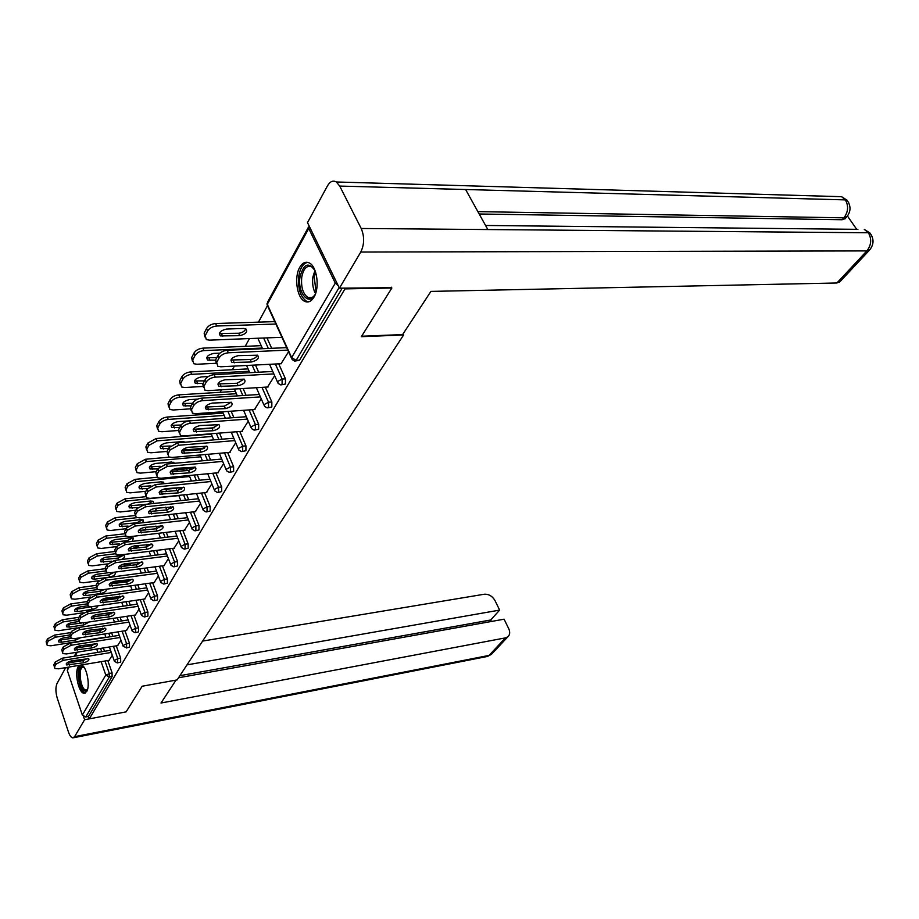 <?xml version="1.0" encoding="UTF-8"?>
<svg xmlns="http://www.w3.org/2000/svg" width="919" height="919" viewBox="0 0 919 919"><rect width="100%" height="100%" fill="white"/><g stroke="black" fill="none" stroke-linecap="round" stroke-linejoin="round"><path stroke-width="1.38" d="M299.755 267.314C293.896 277.067 296.963 298.101 304.74 301.363C308.21 302.914 311.288 301.512 313.965 297.159C319.915 287.704 317.032 266.464 309.324 262.972C305.671 261.249 302.489 262.696 299.755 267.314M79.287 665.333L78.207 666.666C74.244 672.892 78.804 693.489 84.123 693.236L86.685 691.502C90.51 685.746 86.627 666.137 81.446 664.965M267.28 305.981L258.446 322.144M249.463 338.571L245.212 346.348M234.402 366.095L232.427 369.714M221.422 389.828L220.066 392.31M208.877 412.746L208.119 414.159M188.74 449.575L188.085 450.781M177.746 469.666L176.701 471.585M167.097 489.138L165.684 491.722M156.701 508.138L155.024 511.217M146.282 527.196L144.903 529.712M136.173 545.668L135.484 546.931M391.46 287.222L391.862 288.003L361.339 336.687L403.625 334.976L403.073 333.861M403.625 334.976L177.114 679.911L142.181 686.229L126.098 711.869L89.281 718.865L88.465 716.464L112.107 676.556L109.292 677.05L85.731 716.981L88.465 716.464M85.731 716.981L82.354 715.062L67.294 670.399L68.339 667.171M391.862 288.003L344.97 288.888L89.281 718.865M309.175 226.085L308.738 228.521L335.286 283.098L338.192 285.625M344.579 288.084L344.97 288.888M112.29 655.27L109.039 660.336M266.969 337.882L271.679 348.301M278.698 363.844L285.487 378.881L285.441 383.981L281.467 384.843M342.224 288.129L299.548 360.168L295.504 361.018M103.353 647.952L104.525 651.284M107.776 660.543L112.061 672.719L112.107 676.556M267.555 387.025L274.655 375.699M243.121 388.507L246.074 395.319M252.334 409.702L258.676 424.302L258.653 429.207L254.804 430.058M241.869 431.333L248.268 421.143M219.503 433.102L222.065 439.19M227.671 452.573L233.621 466.749L233.61 471.47L229.888 472.309M217.837 472.78L223.593 463.624M197.275 474.755L199.492 480.235M204.558 492.722L210.152 506.518L210.152 511.056L206.545 511.894M195.287 511.653L200.48 503.417M176.31 513.767L178.252 518.707M182.847 530.401L188.131 543.841L188.142 548.218L184.639 549.057M174.105 548.183L178.78 540.786M147.568 529.424L148.418 529.677M156.529 550.389L158.229 554.858M162.422 565.84L167.407 578.936L167.43 583.163L164.03 584.002M154.151 582.577L158.367 575.926M128.947 563.324L130.613 565.38M137.827 584.84L139.32 588.884M143.157 599.234L147.89 612.008L147.925 616.098L144.616 616.925M135.346 615.006L139.137 609.033M112.83 597.074L113.117 597.89M120.125 617.304L121.446 620.968M124.973 630.756L129.476 643.22L129.51 647.171L126.294 647.987M117.563 645.643L120.986 640.29M111.624 632.846L112.876 636.339M116.265 645.862L120.642 658.176L120.688 662.071L117.517 662.886M126.328 630.537L129.935 624.886M121.17 580.371L121.745 581.865M128.855 601.313L130.257 605.15M133.944 615.225L138.551 627.826L138.585 631.858L135.323 632.674M144.616 599.027L148.614 592.721M138.126 546.621L139.504 547.827M147.051 567.873L148.637 572.123M152.646 582.784L157.505 595.707L157.54 599.877L154.185 600.704M163.984 565.633L168.418 558.614M166.282 532.365L168.097 537.052M172.485 548.39L177.608 561.647L177.631 565.955L174.185 566.793M184.535 530.206L189.463 522.394M186.637 494.571L188.717 499.775M193.53 511.849L198.975 525.461L198.975 529.93L195.425 530.768M206.384 492.527L211.852 483.842M208.222 454.273L210.6 460.051M215.931 472.963L221.697 486.955L221.697 491.585L218.033 492.423M229.658 452.389L235.723 442.728M231.128 411.195L233.885 417.628M239.802 431.493L245.947 445.876L245.924 450.689L242.134 451.539M254.494 409.552L261.237 398.812M255.482 365.027L258.676 372.229M265.292 387.163L271.852 401.982L271.817 406.979L267.9 407.829M281.065 363.717L288.555 351.77M87.753 658.372L82.871 660.635L66.788 663.081M54.451 667.171L53.842 664.724L55.301 661.967L62.354 658.188L63.089 660.37L111.279 652.433M110.533 650.296L62.354 658.188M109.372 660.279L58.563 668.802L54.887 668.504L54.566 666.895L56.036 664.15L55.301 661.967M71.693 660.818L88.718 658.659C89.522 660.244 87.822 661.611 83.606 662.783L66.547 664.942C65.743 663.357 67.455 661.979 71.693 660.818M63.089 660.37L56.036 664.15M70.602 636.752L63.882 637.797C59.666 638.935 57.966 640.313 58.793 641.944L61.55 642.209L75.772 639.969L80.642 637.706M101.136 630.124L83.675 632.823M69.775 634.983L55.301 637.223L48.293 640.98L46.858 643.771L47.202 645.425L50.855 645.781L105.857 637.085M70.912 632.559L54.577 635.075L55.301 637.223M48.293 640.98L47.581 638.831L46.145 641.634L46.858 643.771M58.931 640.118L71.395 638.429M47.581 638.831L54.577 635.075M46.743 644.058L46.145 641.634M87.477 689.583L85.295 691.077C79.252 691.283 76.185 665.793 82.319 666.505L84.077 667.32M84.226 667.539L83.296 667.274C77.61 666.608 80.424 690.135 86.018 690.008L87.546 689.342M80.849 665.069C75.22 668.021 79.321 692.983 85.433 692.892M315.814 292.816C310.404 307.899 296.975 293.781 300.065 276.688C303.764 263.42 308.841 261.582 315.297 271.197M314.149 269.026L311.61 266.751C306.797 265.097 303.511 268.532 301.765 277.078C300.858 287.027 302.914 293.827 307.922 297.48C310.427 298.629 312.713 297.813 314.769 295.01M307.75 262.363C303.247 263.259 300.272 267.774 298.824 275.884C297.71 288.244 300.26 296.676 306.475 301.202L308.715 301.823M176.011 680.106L160.997 703.024L505.461 637.878L507.862 636.787C509.953 634.834 510.252 632.157 508.758 628.768L504.083 619.188L178.516 677.774M83.526 716.533L84.605 719.726L74.6 736.659L72.842 737.877C71.2 737.658 69.729 735.694 68.443 731.972L57.277 698.245C55.554 692.225 55.462 687.355 56.978 683.633L65.686 667.608M67.409 668.768L66.949 667.401M491.412 621.462L490.7 619.992L499.649 610.101L495.019 600.635C492.354 596.109 488.77 593.973 484.256 594.237L202.617 641.071M499.649 610.101L186.982 664.885M84.605 719.726L89.269 718.842M490.7 619.992L179.883 675.683M361.627 336.228L402.602 334.585L430.919 291.403L836.91 282.995L866.87 250.91L360.765 252.047L339.433 288.175L391.712 287.716M360.765 252.047C364.418 244.477 364.567 236.62 361.213 228.486L487.828 229.555L465.611 189.521L339.72 186.075L361.213 228.486M339.72 186.075L336.32 181.973C333.011 180.147 330.07 181.411 327.509 185.799L307.497 222.628L339.433 288.175M856.692 229.313L847.456 216.045M840.242 281.398L836.91 282.995M845.618 218.171L842.183 219.733L479.201 213.989M842.183 219.733L843.895 217.826L847.41 216.114M477.88 211.623L843.895 217.826C848.248 211.99 848.742 206.017 845.365 199.894L846.973 200.17L848.754 202.823M870.27 249.233L866.87 250.91C871.373 245.074 871.878 239.02 868.363 232.76L869.937 232.989L871.683 235.54M96.139 643.415L91.13 645.77L74.853 648.136M62.412 652.203L61.803 649.722L63.308 646.884L70.464 643.047L71.211 645.253L119.987 637.487M119.206 635.339L70.464 643.047M117.908 645.586L66.547 653.926L62.894 653.604L62.538 651.916L64.054 649.09L63.308 646.884M79.896 645.793L97.058 643.702C97.908 645.333 96.185 646.746 91.889 647.929L74.692 650.02C73.83 648.389 75.565 646.976 79.896 645.793M71.211 645.253L64.054 649.09M104.766 628.033L99.631 630.48L83.169 632.777M70.614 636.81L69.993 634.294L71.544 631.376L78.804 627.47L79.574 629.699L128.924 622.117M128.143 619.946L78.804 627.47M126.684 630.491L74.772 638.625L71.119 638.291L70.752 636.511L72.302 633.593L71.544 631.376M88.327 630.331L105.639 628.32C106.535 630.009 104.8 631.456 100.401 632.663L83.055 634.684C82.147 632.984 83.905 631.537 88.327 630.331M79.574 629.699L72.302 633.593M113.634 612.203L108.373 614.742L91.716 616.971M79.057 620.957L78.414 618.407L80.01 615.408L87.385 611.445L88.178 613.685L138.137 606.31M137.333 604.116L87.385 611.445M135.702 614.949L83.238 622.875L79.597 622.519L79.195 620.647L80.792 617.648L80.01 615.408M97 614.432L114.461 612.491C115.415 614.248 113.657 615.73 109.166 616.948L91.67 618.901C90.705 617.143 92.486 615.65 97 614.432M88.178 613.685L80.792 617.648M122.767 595.926L117.379 598.556L100.516 600.693M87.742 604.645L87.098 602.06L88.741 598.97L96.231 594.938L97.035 597.201L147.614 590.044M146.787 587.827L96.231 594.938M144.984 598.97L91.946 606.666L88.327 606.287L87.891 604.311L89.534 601.233L88.741 598.97M105.938 598.051L123.548 596.201C124.559 598.016 122.778 599.544 118.183 600.785L100.55 602.657C99.516 600.831 101.32 599.291 105.938 598.051M97.035 597.201L89.534 601.233M132.164 579.142L126.65 581.888L109.591 583.921M96.702 587.838L96.035 585.219L97.724 582.026L105.34 577.925L106.156 580.211L157.367 573.295M156.529 571.067L105.34 577.925M154.53 582.52L100.918 589.964L97.311 589.573L96.851 587.494L98.54 584.312L97.724 582.026M115.139 581.187L132.899 579.418C133.967 581.29 132.164 582.864 127.477 584.139L109.683 585.92C108.591 584.024 110.418 582.451 115.139 581.187M106.156 580.211L98.54 584.312M78.965 621.508L71.9 622.565C67.592 623.714 65.881 625.138 66.754 626.815L69.511 627.103L83.882 624.92L89.304 621.956M91.257 617.706L91.67 618.901M78.264 619.647L63.25 621.899L56.139 625.713L54.669 628.585L55.025 630.319L58.678 630.698L76.909 627.918M111.038 612.525L95.185 614.88M79.023 617.281L62.503 619.728L63.25 621.899M56.139 625.713L55.404 623.541L53.934 626.425L54.669 628.585M66.846 624.977L81.78 622.99M55.404 623.541L62.503 619.728M54.543 628.872L53.934 626.425M87.81 605.793L80.16 606.908C75.76 608.068 74.025 609.527 74.944 611.273L77.701 611.572L92.222 609.446C95.565 608.7 97.448 607.482 97.862 605.805M87.282 603.852L71.429 606.126L64.215 610.009L62.699 612.962L63.089 614.788L66.731 615.179L83.25 612.755M119.78 596.936L101.986 599.475M87.362 601.566L70.671 603.944L71.429 606.126M64.215 610.009L63.468 607.827L61.952 610.779L62.699 612.962M74.979 609.4L94.623 606.276M63.468 607.827L70.671 603.944M62.561 613.26L61.952 610.779M97.334 589.584L88.649 590.779C84.157 591.962 82.4 593.467 83.376 595.271L86.122 595.581L100.803 593.525C104.961 592.479 106.776 591.043 106.259 589.217M96.61 587.597L79.838 589.906L72.521 593.846L70.958 596.89L71.372 598.797L75.013 599.211L90.728 596.994M128.786 580.9L110.016 583.473M95.955 585.392L79.068 587.701L79.838 589.906M72.521 593.846L71.751 591.641L70.189 594.685L70.958 596.89M83.342 593.375L100.022 591.354L104.605 589.447M71.751 591.641L79.068 587.701M70.82 597.201L70.189 594.685M107.994 572.79L97.391 574.191C92.796 575.397 91.015 576.937 92.061 578.809L94.783 579.131L109.625 577.143C114.186 575.937 115.955 574.398 114.921 572.537L114.094 572.238M105.823 570.917L88.5 573.192L81.067 577.212L79.459 580.337L79.919 582.359L83.526 582.784L98.815 580.728M137.276 564.507L119.952 566.77M104.984 568.723L87.707 570.975L88.5 573.192M81.067 577.212L80.286 574.984L78.678 578.108L79.459 580.337M91.957 576.879L108.833 574.949L114.232 572.261M80.286 574.984L87.707 570.975M79.321 580.67L78.678 578.108M121.331 559.556C124.318 558.063 125.237 556.719 124.065 555.535L106.386 557.109C101.687 558.327 99.895 559.912 100.998 561.865L111.659 561.187M115.392 553.743L97.425 555.984L89.878 560.073L88.224 563.29L88.706 565.415L92.302 565.863L107.431 563.921M114.576 551.515L96.621 553.743L97.425 555.984M89.878 560.073L89.074 557.822L87.42 561.049L88.224 563.29M100.826 559.901L117.908 558.074L123.422 555.271M89.074 557.822L96.621 553.743M88.075 563.646L87.42 561.049M141.848 561.865L136.196 564.714L118.942 566.655M105.926 570.515L105.248 567.862L106.995 564.576L114.726 560.395L115.564 562.704L167.43 556.041M166.569 553.789L114.726 560.395M164.375 565.587L110.165 572.755L106.581 572.353L106.076 570.159L107.822 566.874L106.995 564.576M124.616 563.807L142.525 562.118C143.674 564.071 141.836 565.69 137.046 566.989L119.102 568.677C117.942 566.713 119.792 565.093 124.616 563.807M115.564 562.704L107.822 566.874M132.256 541.383L133.485 538.029L130.889 537.695L115.656 539.51C110.854 540.751 109.039 542.382 110.211 544.404L119.47 543.956M125.616 536.018L106.615 538.258L98.953 542.417L97.242 545.737L97.77 547.977L101.343 548.436L116.541 546.587L124.398 542.325L125.26 544.657L177.792 538.258M124.846 533.767L105.788 535.995L106.615 538.258M98.953 542.417L98.126 540.142L96.426 543.474L97.242 545.737M109.97 542.405L127.247 540.682L132.887 537.776M98.126 540.142L105.788 535.995M97.092 546.104L96.426 543.474M151.819 544.048L146.041 547.023L128.568 548.85M115.426 552.664L114.749 549.964L116.541 546.575L117.402 548.907L115.599 552.285L116.139 554.594L119.688 555.019L174.507 548.138M176.907 535.995L124.398 542.325M134.392 545.886L152.451 544.301C153.668 546.323 151.819 548 146.902 549.309L128.809 550.918C127.592 548.873 129.453 547.196 134.392 545.886M125.26 544.657L117.402 548.907M142.905 522.716L143.192 519.982L140.618 519.637L125.214 521.36C120.297 522.635 118.459 524.312 119.7 526.415L128.155 526.116M136.839 517.684L116.104 519.982L108.304 524.209L106.547 527.632L107.109 529.999L110.659 530.481L126.029 528.712M135.288 515.49L115.254 517.696L116.104 519.982M108.304 524.209L107.466 521.923L105.708 525.358L106.547 527.632M119.401 524.381L136.862 522.773L142.652 519.752M107.466 521.923L115.254 517.696M106.386 528.023L105.708 525.358M162.112 525.691L156.184 528.77L138.516 530.493M125.237 534.249L124.536 531.504L126.397 528.011L134.381 523.681L135.265 526.036L188.487 519.936M187.579 517.65L134.381 523.681M184.949 530.148L129.522 536.73L126.006 536.294L125.421 533.847L127.27 530.355L126.397 528.011M144.478 527.403L162.686 525.909C163.973 528.023 162.1 529.746 157.069 531.079L138.826 532.595C137.528 530.47 139.412 528.735 144.478 527.403M135.265 526.036L127.27 530.355M153.53 503.509L153.197 501.383L150.647 501.027L135.07 502.659C130.038 503.945 128.178 505.691 129.487 507.862L137.471 507.667M178.849 495.628L125.88 501.131L117.954 505.439L116.139 508.977L116.747 511.469L120.263 511.963L135.805 510.275M145.719 496.697L125.007 498.822L125.88 501.131M117.954 505.439L117.092 503.13L115.277 506.668L116.139 508.977M129.119 505.795L143.318 504.669M147.959 504.094L152.703 501.165M117.092 503.13L125.007 498.822M115.966 509.379L115.277 506.668M172.715 506.737L166.649 509.953L148.775 511.55M135.357 515.237L134.656 512.457L136.563 508.85L144.685 504.439L145.593 506.806L199.515 501.039M198.584 498.73L144.685 504.439M195.724 511.607L139.665 517.845L136.184 517.397L135.552 514.824L137.471 511.217L136.563 508.85M154.886 508.333L173.232 506.943C174.599 509.137 172.715 510.918 167.557 512.285L149.165 513.687C147.787 511.481 149.694 509.7 154.886 508.333M145.593 506.806L137.471 511.217M164.202 483.704L163.513 482.188L160.986 481.832L145.236 483.36C140.079 484.681 138.195 486.473 139.596 488.736L147.35 488.598M189.636 476.513L135.966 481.682L127.913 486.071L126.041 489.712L126.696 492.354L130.165 492.86L145.891 491.274M183.455 487.495L162.261 489.62M156.908 477.271L135.07 479.362L135.966 481.682M127.913 486.071L127.029 483.739L125.156 487.392L126.041 489.712M139.137 486.622L150.877 485.864M160.802 484.037L163.065 481.993M127.029 483.739L135.07 479.362M125.857 490.137L125.156 487.392M183.662 487.173L177.447 490.528L159.366 491.998M145.811 495.617L145.087 492.791L147.063 489.057L155.322 484.577L156.253 486.967L210.91 481.533M209.946 479.201L155.322 484.577M206.832 492.481L150.13 498.362L146.695 497.903L146.006 495.18L147.993 491.458L147.063 489.057M165.627 488.644L184.133 487.369C185.581 489.655 183.662 491.493 178.378 492.883L159.837 494.169C158.378 491.872 160.308 490.034 165.627 488.644M156.253 486.967L147.993 491.458M174.886 463.268L171.669 462.016L155.725 463.44C150.44 464.784 148.533 466.634 150.027 469L157.758 468.908M200.779 456.789L146.374 461.602L138.183 466.071L136.253 469.839L136.965 472.63L140.389 473.136L156.299 471.665M194.001 468.15L171.761 470.218M169.28 457.168L145.455 459.259L146.374 461.602M138.183 466.071L137.276 463.716L135.346 467.495L136.253 469.839M149.487 466.841L160.17 466.278M172.715 463.463L173.76 462.211M137.276 463.716L145.455 459.259M136.058 470.287L135.346 467.495M194.966 466.978L188.602 470.471L170.314 471.803M156.609 475.364L155.874 472.469L157.919 468.621L166.316 464.038L167.269 466.45L222.662 461.407M221.686 459.052L166.316 464.038M218.297 472.734L160.94 478.236L157.551 477.765L156.816 474.882L158.861 471.033L157.919 468.621M176.724 468.311L195.368 467.151C196.907 469.529 194.977 471.424 189.555 472.848L170.865 474.02C169.314 471.631 171.267 469.724 176.724 468.311M167.269 466.45L158.861 471.033M185.489 442.188L182.686 441.557L166.569 442.878C161.135 444.245 159.217 446.163 160.791 448.621L168.556 448.575M212.266 436.445L157.126 440.867L148.809 445.416L146.799 449.311L147.568 452.263L150.957 452.78L167.051 451.413M204.512 448.231L182.169 450.126M211.301 434.124L156.196 438.501L157.126 440.867M148.809 445.416L147.867 443.05L145.88 446.944L146.799 449.311M160.182 446.416L170.302 446.002M147.867 443.05L156.196 438.501M146.58 449.862L145.88 446.944M206.637 446.106L200.124 449.747L181.629 450.93M167.74 454.491L167.017 451.47L169.13 447.484L177.677 442.82L178.665 445.255L234.816 440.603M233.817 438.237L177.677 442.82M230.141 452.355L172.117 457.432L168.786 456.961L167.982 453.906L170.107 449.919L169.13 447.484M188.188 447.289L206.982 446.255C208.624 448.725 206.66 450.689 201.1 452.148L182.272 453.205C180.618 450.712 182.582 448.736 188.188 447.289M178.665 445.255L170.107 449.919M195.219 420.454L177.758 421.626C172.198 423.027 170.245 425.003 171.922 427.565L179.71 427.565M224.144 415.422L168.246 419.432C164.283 419.96 161.457 421.511 159.768 424.073L157.712 428.093L158.528 431.218L161.859 431.746L178.252 430.494M214.701 427.703L193.335 429.334L212.025 428.334L218.711 424.521M223.156 413.091L167.281 417.042L168.246 419.432M159.768 424.073L158.815 421.683L156.758 425.704L157.712 428.093M171.221 425.313L181.112 425.026M158.815 421.683C160.503 419.11 163.318 417.571 167.281 417.042M157.448 428.748L156.758 425.704M179.251 432.906L178.539 429.747L180.733 425.635C182.502 423.004 185.397 421.419 189.429 420.868L190.44 423.326L247.383 419.11M246.349 416.721L189.429 420.868M242.363 431.287L183.674 435.928L180.4 435.445L179.538 432.206L181.732 428.093L180.733 425.635M200.055 425.554L218.986 424.647C220.732 427.232 218.745 429.265 213.036 430.747L194.058 431.677C192.301 429.07 194.3 427.036 200.055 425.554M190.44 423.326C186.408 423.877 183.501 425.463 181.732 428.093M197.619 399.122L189.337 399.65C183.616 401.086 181.652 403.142 183.432 405.807L191.232 405.853M236.424 393.711L179.745 397.272C175.724 397.778 172.852 399.351 171.118 402.005L168.981 406.164L169.866 409.472L173.14 410L190.072 408.852M235.413 391.356L178.745 394.86L179.745 397.272M171.118 402.005L170.13 399.581L168.005 403.751L168.981 406.164M182.651 403.51L192.576 403.315M170.13 399.581C171.864 396.939 174.736 395.365 178.745 394.86M168.682 406.945L168.005 403.751M231.186 402.2L224.339 406.175L205.431 407.037M191.163 410.586L190.474 407.278L192.737 403.016C194.552 400.293 197.516 398.674 201.594 398.157L202.639 400.638L260.387 396.893M259.33 394.481L201.594 398.157M255.011 409.518L195.632 413.676L192.427 413.194L191.497 409.759L193.76 405.497L192.737 403.016M212.323 403.062L231.404 402.304C233.254 404.992 231.243 407.094 225.385 408.622L206.258 409.403C204.386 406.692 206.407 404.578 212.323 403.062M202.639 400.638C198.55 401.166 195.586 402.786 193.76 405.497M208.291 376.549L201.307 376.928C195.437 378.398 193.45 380.523 195.333 383.303L203.145 383.395M249.118 371.265L191.634 374.343C187.568 374.826 184.639 376.434 182.847 379.168L180.641 383.476L181.594 386.979L184.799 387.519L202.594 386.474M248.084 368.898L190.612 371.908L191.634 374.343M182.847 379.168L181.847 376.733L179.63 381.04L180.641 383.476M194.46 380.948L204.489 380.857M181.847 376.733C183.628 373.999 186.546 372.39 190.612 371.908M180.308 384.383L179.63 381.04M244.098 379.099L237.091 383.257L217.964 383.935M203.501 387.485L202.823 384.004L205.167 379.593C207.039 376.779 210.049 375.136 214.196 374.63L215.264 377.135L273.851 373.907M272.759 371.46L214.196 374.63M268.095 386.991L208.004 390.644L204.88 390.15L203.869 386.508L206.224 382.097L205.167 379.593M225.029 379.777L244.247 379.168C246.212 381.971 244.178 384.153 238.159 385.716L218.894 386.359C216.907 383.533 218.952 381.339 225.029 379.777M215.264 377.135C211.117 377.64 208.108 379.294 206.224 382.097M219.917 353.126L213.702 353.401C207.66 354.918 205.649 357.123 207.66 360.03L215.483 360.168M262.26 348.048L203.938 350.598C199.825 351.058 196.838 352.701 195 355.527L192.714 359.984L193.748 363.706L196.861 364.246L215.976 363.304M261.191 345.659L202.892 348.152L203.938 350.598M195 355.527L193.966 353.068L191.68 357.537L192.714 359.984M206.683 357.617L216.827 357.629M193.966 353.068C195.804 350.242 198.78 348.6 202.892 348.152M192.347 361.041L191.68 357.537M257.469 355.159C256.206 357.606 253.816 359.053 250.29 359.524L230.945 360.007M216.287 363.545L215.62 359.903L218.044 355.32C219.986 352.414 223.053 350.725 227.246 350.265L228.337 352.793L287.796 350.105M286.671 347.646L227.246 350.265M281.628 363.694L220.824 366.784L217.78 366.29L216.7 362.419L219.136 357.847L218.044 355.32M238.182 355.653L257.55 355.205C259.629 358.134 257.573 360.397 251.381 362.006L231.979 362.488C229.865 359.536 231.933 357.25 238.182 355.653M228.337 352.793C224.144 353.264 221.077 354.952 219.136 357.847M243.638 328.451L226.522 329.048C220.319 330.599 218.285 332.896 220.422 335.917L239.744 335.676C245.89 334.114 247.912 331.839 245.81 328.83L243.638 328.451M275.872 324.028L216.689 326.015C212.519 326.44 209.486 328.117 207.579 331.047L205.213 335.665L206.327 339.616L209.36 340.145L281.938 337.296M274.77 321.616L215.62 323.534L216.689 326.015M207.579 331.047L206.511 328.565L204.144 333.183L205.213 335.665M220.422 335.917L219.354 333.459L238.664 333.241C242.225 332.793 244.603 331.322 245.787 328.83M206.511 328.565C208.406 325.636 211.45 323.959 215.62 323.534M204.811 336.871L204.144 333.183M82.354 715.062L105.788 675.04L101.113 661.669M97.873 652.375L96.702 649.032M95.048 644.288L94.749 643.426M80.826 645.643L79.758 647.596M77.253 652.191L75.117 656.097M72.624 660.658L71.613 662.496M69.143 667.033L67.294 670.399M104.973 661.025L109.246 673.202L109.292 677.05L105.788 675.04L112.061 672.719M308.738 228.521L267.303 304.35L291.656 357.606L335.286 283.098M339.122 287.532L296.159 360.328L299.548 360.168M291.656 357.606L296.159 360.328L294.585 361.064L292.127 359.582L291.656 357.606M308.485 227.108L267.555 302.11L267.808 306.406L291.449 358.088M100.55 648.412L101.722 651.743M113.428 646.321L117.804 658.647L114.301 660.52L114.438 661.347L117.276 662.921L117.804 658.647L120.642 658.176M108.798 633.294L110.039 636.787M109.981 597.476L110.269 598.292M117.264 617.74L118.585 621.405M122.112 631.204L126.592 643.679L129.476 643.22M121.388 580.877L118.505 581.267L118.873 582.255M125.96 601.727L127.373 605.575M131.038 615.661L135.644 628.286L138.551 627.826M130.337 564.622L127.419 565.001L127.707 565.759M134.909 585.242L136.403 589.286M140.228 599.659L144.961 612.445L147.89 612.008M144.099 568.264L145.684 572.514M149.694 583.197L154.541 596.144L157.505 595.707M150.946 543.945L151.244 544.714M153.542 550.768L155.242 555.237M159.424 566.242L164.409 579.349L167.407 578.936M160.503 525.565L160.997 526.84M163.26 532.721L165.075 537.42M169.452 548.769L174.587 562.049L177.608 561.647M170.348 506.668L171.014 508.368M173.266 514.112L175.196 519.051M179.791 530.768L185.064 544.22L188.131 543.841M180.721 487.771L181.319 489.264M183.559 494.893L185.627 500.097M190.44 512.193L195.873 525.829L198.975 525.461M191.462 468.391L191.922 469.517M194.162 475.054L196.379 480.534M201.433 493.043L207.028 506.863L210.152 506.518M202.548 448.392L202.823 449.081M205.075 454.549L207.453 460.327M212.771 473.274L218.538 487.277L221.697 486.955M216.321 433.354L218.871 439.454M224.477 452.849L230.416 467.047L233.621 466.749M227.912 411.413L230.658 417.869M236.574 431.746L242.708 446.152L245.947 445.876M239.859 388.714L242.823 395.526M249.06 409.931L255.402 424.555L258.676 424.302M252.185 365.188L255.379 372.402M261.984 387.37L268.543 402.2L271.852 401.982M263.638 338.008L268.348 348.45M275.355 364.004L282.133 379.065L285.487 378.881M123.043 645.575L123.192 646.459L126.638 647.642L126.592 643.679L123.043 645.575M106.397 598.843L107.649 597.809M132.037 630.216L132.198 631.135L135.047 632.72L135.69 632.318L135.644 628.286L132.037 630.216M115.289 582.749L118.287 580.762M141.296 614.409L141.469 615.374L144.317 616.971L144.995 616.546L144.961 612.445L141.296 614.409M124.547 566.173L127.419 565.001L126.351 563.669L124.191 564.817M126.075 563.692L129.257 563.29M150.819 598.131L151.015 599.154L153.852 600.75L154.576 600.302L154.541 596.144L150.819 598.131M135.219 546.966L136.563 548.183M160.641 581.371L160.836 582.451L163.674 584.047L164.444 583.588L164.409 579.349L160.641 581.371M144.639 529.746L145.443 530.022M170.75 564.105L170.968 565.242L173.794 566.839L174.599 566.357L174.587 562.049L170.75 564.105M181.169 546.311L181.399 547.506L184.214 549.102L185.075 548.609L185.064 544.22L181.169 546.311M191.91 527.966L192.163 529.229L194.966 530.826L195.885 530.297L195.873 525.829L191.91 527.966M202.996 509.034L203.271 510.367L206.051 511.952L207.028 511.412L207.028 506.863L202.996 509.034M214.437 489.494L214.736 490.895L217.481 492.481L218.527 491.906L218.538 487.277L214.437 489.494M226.258 469.31L226.579 470.792L229.29 472.366L230.405 471.78L230.416 467.047L226.258 469.31M238.469 448.461L238.814 450.023L241.49 451.597L242.685 450.965L242.708 446.152L238.469 448.461M251.094 426.898L251.461 428.553L254.103 430.115L255.379 429.46L255.402 424.555L251.094 426.898M264.144 404.601L264.557 406.359L267.13 407.887L268.509 407.209L268.543 402.2L264.144 404.601M277.664 381.511L278.101 383.372L280.628 384.889L282.087 384.176L282.133 379.065L277.664 381.511M53.842 664.724L54.566 666.895M83.606 662.783L82.871 660.635M69.327 665.161L68.592 663.001M75.278 638.544L75.772 639.969M60.838 640.084L61.55 642.209M315.493 293.575C312.942 288.865 312.081 283.316 312.908 276.929L314.941 270.439M315.596 272.07L314.218 277.078L316.067 291.943M74.6 736.659L489.092 655.408L505.461 637.878M73.497 737.75L486.668 656.603L492.354 653.375M869.914 232.978L864.285 229.394L868.363 232.76L487.828 229.555M485.565 225.477L857.921 229.336M465.611 189.521L845.365 199.894L841.609 196.689L835.509 196.517M61.803 649.722L62.538 651.916M91.889 647.929L91.13 645.77M77.449 650.261L76.702 648.079M69.993 634.294L70.752 636.511M100.401 632.663L99.631 630.48M85.812 634.937L85.053 632.743M78.414 618.407L79.195 620.647M109.166 616.948L108.373 614.742M94.416 619.165L93.635 616.948M87.098 602.06L87.891 604.311M118.183 600.785L117.379 598.556M103.273 602.933L102.48 600.693M96.035 585.219L96.851 587.494M127.477 584.139L126.65 581.888M112.394 586.207L111.578 583.956M83.181 622.887L83.882 624.92M68.776 624.954L69.511 627.103M91.463 607.287L92.222 609.446M76.943 609.4L77.701 611.572M100.022 591.354L100.803 593.525M85.352 593.398L86.122 595.581M108.833 574.949L109.625 577.143M93.991 576.925L94.783 579.131M117.908 558.074L118.574 559.912M102.905 559.97L103.709 562.198M105.248 567.862L106.076 570.159M137.046 566.989L136.196 564.714M121.79 568.987L120.952 566.701M127.247 540.682L127.707 541.923M112.072 542.509L112.899 544.749M114.749 549.964L115.599 552.285M146.902 549.309L146.041 547.023M131.486 551.228L130.624 548.919M136.862 522.773L137.092 523.37M121.526 524.508L122.365 526.771M124.536 531.504L125.421 533.847M157.069 531.079L156.184 528.77M141.469 532.917L140.596 530.585M131.268 505.944L132.129 508.23M134.656 512.457L135.552 514.824M167.557 512.285L166.649 509.953M151.784 514.02L150.877 511.676M141.319 486.806L142.204 489.115M145.087 492.791L146.006 495.18M178.378 492.883L177.447 490.528M162.422 494.514L161.503 492.147M151.692 467.059L152.6 469.379M155.874 472.469L156.816 474.882M189.555 472.848L188.602 470.471M173.415 474.376L172.462 471.987M162.399 446.657L163.329 449.012M167.017 451.47L167.982 453.906M201.1 452.148L200.124 449.747M184.765 453.561L183.8 451.149M173.461 425.589L174.426 427.967M178.539 429.747L179.538 432.206M213.036 430.747L212.025 428.334M196.517 432.033L195.506 429.598M184.903 403.82L185.879 406.209M190.474 407.278L191.497 409.759M225.385 408.622L224.339 406.175M208.659 409.771L207.625 407.312M196.723 381.293L197.734 383.705M202.823 384.004L203.869 386.508M238.159 385.716L237.091 383.257M221.238 386.727L220.169 384.245M208.958 357.996L210.003 360.432M215.62 359.903L216.7 362.419M251.381 362.006L250.29 359.524M234.253 362.856L233.162 360.351M238.664 333.241L239.744 335.676M221.628 333.861L222.697 336.32M85.134 693.052L84.123 693.236M70.82 662.633L71.82 660.795M74.313 656.235L76.449 652.318M78.954 647.723L80.022 645.77M102.687 628.114L103.1 629.285M104.743 633.926L105.984 637.43M109.35 646.976L114.209 660.704M106.202 598.108L106.19 598.878M110.981 612.353L111.486 613.754M113.129 618.361L114.45 622.037M117.965 631.847L122.951 645.77M119.493 596.121L120.09 597.764M121.745 602.336L123.146 606.195M126.811 616.293L131.945 630.423M128.235 579.407L128.924 581.29M130.601 585.84L132.095 589.895M135.92 600.291L141.193 614.627M137.207 562.175L137.999 564.3M139.699 568.85L141.296 573.1M145.282 583.806L150.716 598.361M138.459 546.575L133.312 548.115M146.431 544.416L147.327 546.759M149.062 551.331L150.75 555.811M154.932 566.839L160.526 581.612M147.936 529.378L143.341 530.274M155.92 526.082L156.908 528.655M158.677 533.273L160.492 537.971M164.857 549.344L170.624 564.358M165.661 507.173L166.741 509.942M168.579 514.629L170.509 519.58M175.092 531.32L181.043 546.587M175.931 488.253L176.85 490.585M178.757 495.398L180.825 500.614M185.627 512.733L191.784 528.241M186.557 468.851L187.258 470.597M189.245 475.525L191.451 481.016M196.505 493.549L202.858 509.333M197.505 448.828L197.964 449.931M200.032 454.985L202.41 460.787M207.717 473.756L214.288 489.804M211.152 433.757L213.702 439.879M219.296 453.308L226.097 469.643M222.605 411.792L225.35 418.248M231.243 432.171L238.297 448.817M234.414 389.047L237.355 395.882M243.592 410.322L250.91 427.278M246.579 365.475L249.761 372.712M256.355 387.715L263.96 405.015M257.86 338.238L262.558 348.703M269.554 364.303L277.458 381.959M267.05 303.339L267.084 304.89M66.547 664.942L66.214 663.92M58.437 640.899L58.793 641.944M86.823 689.87L86.018 690.008M313.034 297.365L307.922 297.48M507.862 636.787L491.47 654.317L487.438 656.476M844.837 219.032L846.56 217.125C851.017 211.577 851.155 205.925 846.973 200.17L841.609 196.689L336.32 181.973M869.937 232.989C874.222 238.883 874.038 244.626 869.397 250.221L839.438 282.259M74.692 650.02L74.324 648.952M83.055 634.684L82.664 633.559M100.55 602.657L100.102 601.394M109.683 585.92L109.2 584.599M66.375 625.724L66.754 626.815M74.554 610.113L74.944 611.273M82.951 594.053L83.376 595.271M91.601 577.523L92.061 578.809M100.504 560.51L100.998 561.865M119.102 568.677L118.585 567.287M109.683 542.968L110.211 544.404M128.809 550.918L128.258 549.436M119.137 524.898L119.7 526.415M138.826 532.595L138.241 531.033M128.89 506.277L129.487 507.862M149.165 513.687L148.533 512.044M138.953 487.059L139.596 488.736M159.837 494.169L159.159 492.435M149.326 467.22L150.027 469M170.865 474.02L170.141 472.182M160.055 446.737L160.791 448.621M182.272 453.205L181.491 451.263M171.129 425.577L171.922 427.565M194.058 431.677L193.22 429.621M182.571 403.705L183.432 405.807M206.258 409.403L205.351 407.243M194.414 381.086L195.333 383.303M218.894 386.359L217.918 384.073M206.66 357.686L207.66 360.03M231.979 362.488L230.933 360.064"/></g></svg>
